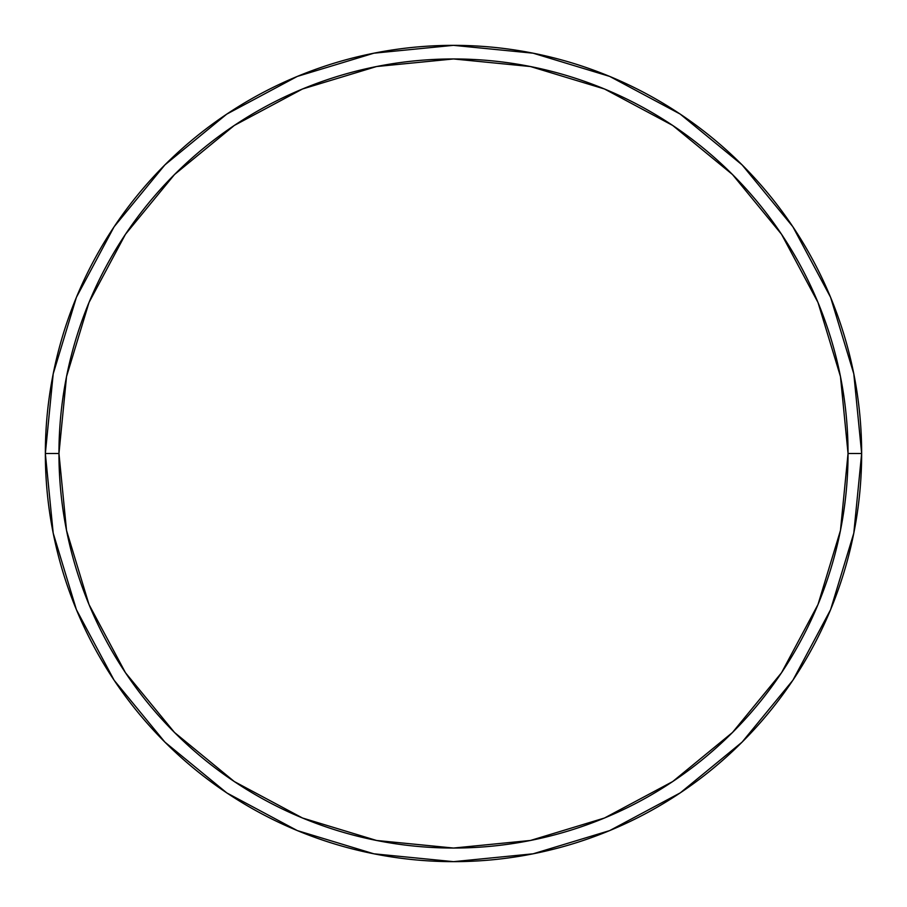 <?xml version="1.0" encoding="UTF-8"?>
<svg xmlns="http://www.w3.org/2000/svg" width="907" height="907" viewBox="0 0 907 907"><rect width="100%" height="100%" fill="white"/><g stroke="black" fill="none" stroke-linecap="round" stroke-linejoin="round"><path stroke-width="1.36" d="M45.35 453.5A408.15 408.15 0 0 0 453.5 861.65A408.15 408.15 0 0 0 861.65 453.5A408.15 408.15 0 0 1 453.5 861.65A408.15 408.15 0 0 1 45.35 453.5A408.15 408.15 0 0 1 453.5 45.35A408.15 408.15 0 0 1 861.65 453.5A408.15 408.15 0 0 0 453.5 45.35A408.15 408.15 0 0 0 45.35 453.5A408.15 408.15 0 0 0 453.5 861.65A408.15 408.15 0 0 0 861.65 453.5L848.045 453.5A394.545 394.545 0 0 1 453.5 848.045A394.545 394.545 0 0 1 58.955 453.5L66.54 530.47L88.988 604.481L125.449 672.699L174.518 732.482L234.301 781.551L302.519 818.012L376.53 840.46L453.5 848.045L530.47 840.46L604.481 818.012L672.699 781.551L732.482 732.482L781.551 672.699L818.012 604.481L840.46 530.47L848.045 453.5L840.46 376.53L818.012 302.519L781.551 234.301L732.482 174.518L672.699 125.449L604.481 88.988L530.47 66.54L453.5 58.955L376.53 66.54L302.519 88.988L234.301 125.449L174.518 174.518L125.449 234.301L88.988 302.519L66.54 376.53L58.955 453.5L45.35 453.5L58.955 453.5A394.545 394.545 0 0 1 453.5 58.955A394.545 394.545 0 0 1 848.045 453.5L861.65 453.5A408.15 408.15 0 0 0 453.5 45.35A408.15 408.15 0 0 0 45.35 453.5A408.15 408.15 0 0 1 453.5 45.35A408.15 408.15 0 0 1 861.65 453.5A408.15 408.15 0 0 1 453.5 861.65A408.15 408.15 0 0 1 45.35 453.5L53.196 373.877L76.415 297.303L114.055 226.852M114.135 226.739L164.893 164.893L226.637 114.214L164.893 164.893L114.135 226.739M226.739 114.135L297.303 76.415L373.877 53.196L453.364 45.35M453.5 45.35L533.123 53.196L609.697 76.415L680.148 114.055M680.261 114.135L742.107 164.893L792.786 226.637L742.107 164.893L680.261 114.135M792.865 226.739L830.585 297.303L853.804 373.877L861.65 453.364M861.65 453.5L853.804 533.123L830.585 609.697L792.945 680.148M792.865 680.261L742.107 742.107L680.363 792.786L742.107 742.107L792.865 680.261M680.261 792.865L609.697 830.585L533.123 853.804L453.636 861.65M453.5 861.65L373.877 853.804L297.303 830.585L226.852 792.945M226.739 792.865L164.893 742.107L114.214 680.363L164.893 742.107L226.739 792.865M114.135 680.261L76.415 609.697L53.196 533.123L45.35 453.636"/></g></svg>
